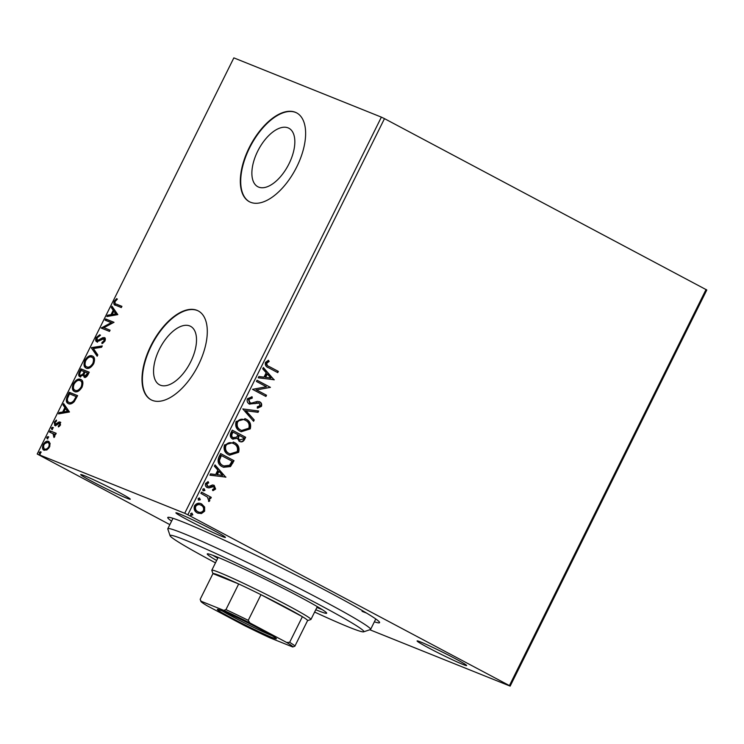 <?xml version="1.0" encoding="UTF-8"?>
<svg xmlns="http://www.w3.org/2000/svg" width="744" height="744" viewBox="0 0 744 744"><rect width="100%" height="100%" fill="white"/><g stroke="black" fill="none" stroke-linecap="round" stroke-linejoin="round"><path stroke-width="1.12" d="M171.576 521.163A118.231 5.506 26.4 0 1 168.005 517.331A118.231 5.506 26.4 0 1 183.703 522.288A118.231 5.506 26.4 0 1 301.553 577.939A118.231 5.506 26.4 0 1 379.579 622.356A118.231 5.506 26.4 0 1 374.362 621.826M221.721 536.312A27.668 1.293 26.4 0 1 193.04 522.725A27.668 1.293 26.4 0 1 175.937 512.783A27.668 1.293 26.4 0 1 179.611 513.946A27.668 1.293 26.4 0 1 207.195 526.975A27.668 1.293 26.4 0 1 225.451 537.373A27.668 1.293 26.4 0 1 221.721 536.312M462.926 664.429A27.668 1.293 26.4 0 1 434.236 650.833A27.668 1.293 26.4 0 1 417.133 640.9A27.668 1.293 26.4 0 1 420.806 642.053A27.668 1.293 26.4 0 1 448.39 655.083A27.668 1.293 26.4 0 1 466.646 665.48A27.668 1.293 26.4 0 1 462.926 664.429M126.545 498.089A27.668 1.293 26.4 0 1 97.855 484.493A27.668 1.293 26.4 0 1 80.752 474.56A27.668 1.293 26.4 0 1 84.435 475.714A27.668 1.293 26.4 0 1 112.009 488.743A27.668 1.293 26.4 0 1 130.274 499.14A27.668 1.293 26.4 0 1 126.545 498.089M288.058 127.866A33.108 16.805 -62 0 0 258.103 150.4A33.108 16.805 -62 0 0 257.833 186.725A33.108 16.805 -62 0 0 258.652 187.107A33.108 16.805 -62 0 0 288.607 164.573A33.108 16.805 -62 0 0 288.886 128.247A33.108 16.805 -62 0 0 288.058 127.866M189.739 325.937A33.108 16.805 -62 0 0 159.783 348.471A33.108 16.805 -62 0 0 159.504 384.797A33.108 16.805 -62 0 0 160.332 385.178A33.108 16.805 -62 0 0 190.287 362.644A33.108 16.805 -62 0 0 190.566 326.318A33.108 16.805 -62 0 0 189.739 325.937M197.002 310.332A50.313 25.538 -62 0 0 151.469 344.584A50.313 25.538 -62 0 0 151.051 399.788A50.313 25.538 -62 0 0 152.306 400.365A50.313 25.538 -62 0 0 197.83 366.122A50.313 25.538 -62 0 0 198.248 310.918A50.313 25.538 -62 0 0 197.002 310.332M198.443 311.02A50.313 25.538 -62 0 0 197.383 310.536A50.313 25.538 -62 0 0 151.953 344.593A50.313 25.538 -62 0 0 151.246 399.881M295.322 112.26A50.313 25.538 -62 0 0 249.789 146.512A50.313 25.538 -62 0 0 249.37 201.717A50.313 25.538 -62 0 0 250.626 202.294A50.313 25.538 -62 0 0 296.159 168.051A50.313 25.538 -62 0 0 296.577 112.846A50.313 25.538 -62 0 0 295.322 112.26M296.763 112.949A50.313 25.538 -62 0 0 295.703 112.465A50.313 25.538 -62 0 0 250.272 146.522A50.313 25.538 -62 0 0 249.566 201.81M169.855 524.632L37.2 454.017L184.726 513.276L381.374 117.134L384.481 118.631L706.8 289.983L510.151 686.126L369.833 629.759M204.628 507.055L204.619 511.184L201.392 513.592L197.327 512.923C194.528 511.481 193.589 509.101 194.491 505.799C196.555 503.111 198.974 502.526 201.736 504.032L204.628 507.055L204.144 506.869L204.619 511.184M198.053 513.258L197.327 512.923M201.075 503.725L204.144 506.869M201.475 492.156L211.268 497.355L210.673 498.564L209.231 497.801L209.799 500.768L208.999 501.512L207.437 497.085L200.88 493.365L201.475 492.156M215.611 489.05L213.054 490.649L212.57 489.487L214.374 488.483L213.64 486.613L208.859 487.915L207.148 487.506C205.567 486.678 205.046 485.33 205.586 483.451L208.153 481.656L208.711 482.837L206.851 483.953L207.697 486.269L208.776 486.474L212.486 484.967L214.188 485.376L215.611 489.05L212.579 490.454M213.64 486.613L212.124 486.241L208.859 487.915M207.799 481.721L208.236 482.642L206.376 483.758L207.223 486.074L208.776 486.474M213.779 485.19L215.137 488.855M218.81 457.235L220.633 453.57L234.035 460.694L230.501 466.572L223.507 467.279L222.344 466.739C218.392 464.87 217.211 461.699 218.81 457.235M232.258 430.144L245.659 437.258L244.553 439.49C243.26 441.834 241.558 442.457 239.438 441.35L237.317 438.365L232.658 439.034C230.454 437.844 229.803 435.928 230.696 433.296L232.258 430.144M239.931 441.583L239.438 441.35M233.142 439.258L232.658 439.034M242.795 408.93L258.698 411.004L258.047 412.316L245.976 410.753L254.234 419.979L253.583 421.299L242.795 408.93M256.429 381.458L257.033 380.249L270.425 387.364L256.522 389.94L266.519 395.241L265.915 396.459L252.514 389.335L266.399 386.759L256.429 381.458M269.44 366.671L278.349 371.405L277.745 372.623L268.705 367.815C266.026 367.006 264.938 365.22 265.441 362.44L268.463 360.282L269.188 361.445L266.817 363.156C266.743 364.997 267.617 366.169 269.44 366.671L278.349 371.405M384.481 118.631L187.832 514.774L509.426 685.587L706.075 289.444M274.238 379.691L258.233 377.822L258.884 376.511L263.99 377.171L266.185 372.744L262.688 368.847L263.348 367.527L274.136 379.896M251.639 396.757L251.807 397.928L248.347 399.212L249.528 402.616L251.518 403.108L257.377 401.388L259.721 401.844C261.469 402.746 262.046 404.243 261.451 406.326L257.675 408.158L257.322 406.773L260.084 405.573L259.182 403.09L249.379 404.011C247.38 402.923 246.729 401.174 247.408 398.756L252.095 396.775L252.281 398.114L248.822 399.398L250.021 402.82M259.256 401.63L259.721 401.844L259.247 401.658C260.995 402.56 261.572 404.048 260.977 406.131L261.451 406.326M259.182 403.09L258.661 402.876M249.854 404.224L249.379 404.011M246.124 419.123C249.993 421.067 251.37 424.322 250.254 428.879L241.196 431.762L240.173 431.278C236.304 429.325 234.955 426.061 236.118 421.495L245.65 418.937C249.51 420.881 250.895 424.127 249.779 428.693L250.254 428.879M234.49 442.559C238.359 444.503 239.735 447.749 238.619 452.315L229.561 455.189L228.538 454.714C224.679 452.752 223.321 449.497 224.493 444.931L234.016 442.364C237.885 444.308 239.261 447.562 238.145 452.12L238.619 452.315M225.906 477.053L209.901 475.184L210.552 473.872L215.658 474.533L217.853 470.106L214.365 466.209L215.016 464.888L225.804 477.257M204.033 488.696L204.944 490.426L203.326 490.835L202.712 489.236L204.163 488.743M199.42 497.987L200.331 499.717L198.713 500.135L198.099 498.526L199.55 498.034M191.896 513.137L192.808 514.867L191.189 515.285L190.576 513.676L192.026 513.183M44.119 450.26C42.38 449.599 42.073 447.702 43.199 444.559C45.04 441.713 46.826 440.643 48.537 441.369L50.108 443.415L49.495 447.088L46.872 449.953L43.859 450.139M50.118 430.869L56.209 433.306L55.605 434.524L54.712 434.161L54.665 436.672L53.996 437.509L52.982 433.538L54.321 434.329L49.523 432.078L50.118 430.869L56.163 433.389M54.777 425.466L54.293 422.201L56.358 420.044L56.572 420.964L55.103 422.369L55.354 424.247L58.906 422.015L60.032 422.006L60.487 424.954L58.46 426.944L58.283 426.024L59.697 424.731L59.464 423.224L55.921 425.447L54.619 425.391M60.469 425.131L60.283 423.662L59.464 423.224M56.023 424.601L56.842 424.592L56.079 424.192M68.522 403.611C66.03 402.82 65.667 400.272 67.453 395.948L69.276 392.283L77.599 395.631L74.251 401.639C72.047 403.825 70.141 404.476 68.522 403.611L68.123 403.425M84.258 377.227L83.226 375.041L79.859 376.669C78.492 376.101 78.315 374.548 79.338 372L80.901 368.847L89.234 372.195L88.127 374.427C86.871 376.799 85.588 377.729 84.258 377.227L84.072 377.134M91.438 347.643L102.272 345.941L101.612 347.253L93.391 348.555L97.808 354.916L97.157 356.237L91.335 347.848L101.984 346.509M105.071 320.171L105.676 318.962L113.999 322.301L103.881 327.686L110.093 330.178L109.489 331.396L101.156 328.048L111.265 322.663L105.071 320.171M115.692 305.3C113.944 305.18 113.451 303.822 114.213 301.246L116.65 298.651L116.985 299.525L115.069 301.58C114.743 303.227 115.18 304.082 116.38 304.119L121.923 306.342L121.319 307.56L114.874 304.919M117.143 304.529L121.877 306.426M37.2 454.017L233.849 57.874L381.374 117.134M117.812 314.628L106.876 316.535L107.527 315.214L111.005 314.666L113.2 310.248L111.33 307.551L111.991 306.23L117.812 314.628M104.653 337.729L104.346 337.562C105.434 337.981 105.62 339.18 104.895 341.161L101.975 343.635L101.928 342.482L104.048 340.808L103.779 338.79L96.785 341.794C95.548 341.273 95.344 339.859 96.181 337.562L99.761 334.754L99.696 335.907L97.083 337.822L97.399 340.585L102.774 337.683L104.523 337.655M97.966 340.892L99.175 340.929L98.413 340.519M102.709 343.31L104.811 341.208L104.625 339.236L103.779 338.79M92.916 356.32L92.256 355.967C94.674 356.832 95.148 359.417 93.698 363.723C91.112 367.685 88.638 369.145 86.276 368.103C83.858 367.22 83.393 364.625 84.89 360.301C87.457 356.404 89.912 354.953 92.256 355.967L92.6 356.125M81.282 379.747L80.622 379.394C83.04 380.258 83.523 382.853 82.063 387.159C79.478 391.121 77.004 392.581 74.642 391.53C72.224 390.656 71.768 388.052 73.265 383.737C75.823 379.831 78.278 378.389 80.622 379.394L80.975 379.561M69.48 411.99L58.544 413.897L59.204 412.576L62.673 412.027L64.868 407.61L63.008 404.913L63.659 403.592L69.48 411.99M51.615 429.279L51.42 427.995L52.61 427.261L52.805 428.553L51.569 429.26M48.09 436.598L48.193 437.844L47.002 438.579L46.807 437.286L48.053 436.579M39.479 453.728L39.283 452.436L40.483 451.701L40.678 452.994L39.432 453.701M510.151 686.126L509.426 685.587M187.832 514.774L184.726 513.276M362.049 611.326A113.2 5.273 -153.6 0 0 366.513 613.065M115.311 305.142L114.976 301.655L114.213 301.246M114.976 301.655L117.413 299.06M107.927 316.367L108.299 315.623L107.527 315.214M108.299 315.623L111.767 315.075L111.005 314.666M111.767 315.075L113.962 310.648L113.2 310.248M113.962 310.648L111.33 307.551M112.102 307.96L112.549 307.049M112.112 314.498L116.52 314.321L113.795 311.104L112.112 314.498L115.757 313.922L113.795 311.104M116.52 314.321L115.757 313.922M105.88 320.497L106.439 319.362L105.676 318.962M106.439 319.362L113.962 322.385M110.047 330.262L103.881 327.686M101.965 328.374L101.296 327.779M102.058 328.178L112.028 323.063L111.265 322.663M97.548 342.203C96.311 341.682 96.106 340.268 96.943 337.971L96.181 337.562M96.943 337.971L100.524 335.163M99.175 340.929L103.537 338.083L102.774 337.683M103.537 338.083L105.118 337.971M102.7 342.891L101.928 342.482M104.811 341.208L104.048 340.808M104.551 339.199L103.918 338.864M97.352 355.837L91.335 347.848M87.039 368.513C84.621 367.629 84.165 365.034 85.662 360.71L84.89 360.301M85.662 360.71C88.22 356.813 90.675 355.362 93.019 356.376M87.085 366.997L87.643 367.294C89.522 368.122 91.503 366.969 93.577 363.844C94.758 360.366 94.367 358.283 92.423 357.585M87.318 367.136L86.881 366.894C88.759 367.713 90.731 366.56 92.814 363.435C93.986 359.957 93.605 357.873 91.651 357.176C89.791 356.357 87.829 357.501 85.765 360.608C84.546 364.104 84.918 366.197 86.881 366.894L87.643 367.294M93.577 363.844L92.814 363.435M92.749 357.743L91.651 357.176M80.622 377.078C79.255 376.511 79.087 374.948 80.11 372.409L81.673 369.257L80.901 368.847M81.673 369.257L89.196 372.279M85.03 377.636L83.226 375.041M80.11 372.409L79.338 372M83.263 375.06L85.021 372.056L81.161 370.41L80.473 371.795C79.496 373.711 79.496 374.93 80.464 375.46L82.891 374.148L84.258 371.647M81.031 375.757L82.965 375.348M85.393 376.297L87.922 374.725L88.545 373.469L85.104 371.991L84.797 372.614C83.895 374.427 83.914 375.553 84.844 376.008L87.773 373.07M87.922 374.725L87.15 374.325M83.663 374.558L82.891 374.148M75.414 391.939C72.996 391.065 72.531 388.461 74.028 384.137L73.265 383.737M74.028 384.137C76.595 380.24 79.041 378.798 81.384 379.803M75.451 390.433L76.009 390.73C77.888 391.549 79.868 390.395 81.952 387.271C83.123 383.792 82.733 381.709 80.789 381.021M75.683 390.572L75.246 390.321C77.125 391.149 79.106 389.996 81.18 386.861C82.352 383.393 81.97 381.3 80.026 380.612C78.157 379.793 76.195 380.937 74.14 384.034C72.912 387.531 73.284 389.624 75.246 390.321L76.009 390.73M81.952 387.271L81.18 386.861M81.115 381.179L80.026 380.612M69.285 404.02C66.793 403.229 66.439 400.672 68.225 396.347L67.453 395.948M68.225 396.347L70.038 392.692L69.276 392.283M70.038 392.692L77.562 395.715M69.89 402.802L68.764 402.234L69.89 402.802C71.21 403.527 72.763 402.95 74.549 401.09L76.911 396.905L69.527 393.836L67.481 398.468C67.202 400.718 67.741 402.03 69.127 402.402C70.448 403.118 72.001 402.551 73.786 400.691L76.148 396.496M74.549 401.09L73.786 400.691M59.594 413.729L59.966 412.985L59.204 412.576M59.966 412.985L63.435 412.436L62.673 412.027M63.435 412.436L65.63 408.01L64.868 407.61M65.63 408.01L63.008 404.913M63.77 405.322L64.226 404.411M63.779 411.86L68.188 411.683L65.463 408.465L63.779 411.86L67.425 411.283L65.463 408.465M68.188 411.683L67.425 411.283M59.074 426.545L58.283 426.024M59.055 426.433L59.669 426.052M60.404 425.103L59.697 424.731M60.227 423.634L59.548 423.28M55.549 425.875L55.056 422.611M55.01 422.583L54.293 422.201M55.846 421.439L56.535 420.797M56.842 424.592L58.106 423.559L57.344 423.15M58.106 423.559L59.669 422.425L58.906 422.015M59.669 422.425L60.794 422.415M52.378 429.688L51.42 427.995M52.182 428.404L53.382 427.67M54.786 436.579L54.405 437.081L53.642 436.672M54.721 436.551L54.014 436.17M54.972 435.593L54.321 434.329M50.322 432.404L50.89 431.269M47.765 438.979L46.807 437.286M47.569 437.695L48.769 436.961M44.287 450.315L43.533 445.972M43.905 444.94L43.199 444.559M44.835 443.573L49.151 441.722M45.124 449.264L48.667 448.418M49.913 446.093L48.695 442.987M45.272 449.348L44.724 449.041C45.989 449.618 47.328 448.865 48.751 446.791C49.523 444.447 49.244 443.052 47.932 442.578C46.667 442.01 45.338 442.764 43.943 444.856C43.143 447.191 43.403 448.586 44.724 449.041L45.486 449.45M49.457 447.163L48.751 446.791M48.909 443.089L47.932 442.578M40.241 454.128L40.055 452.845L39.283 452.436M40.055 452.845L41.246 452.11M277.875 371.219L277.298 372.381M268.166 360.384L269.188 361.445M268.705 361.259L266.929 362.272L267.403 362.468M266.929 362.272L266.343 362.97L266.817 363.156M266.343 362.97C266.268 364.802 267.133 365.983 268.956 366.485M273.662 379.7L258.289 377.701M263.237 367.741L273.764 379.496M267.301 373.99L266.826 373.804L265.143 377.189L270.956 378.073L267.301 373.99L265.617 377.385M257.006 380.296L270.425 387.364M269.83 387.429L256.522 389.94M256.048 389.744L266.519 395.241M266.045 395.055L265.469 396.217M251.807 397.928L252.281 398.114M248.347 399.212L248.822 399.398M260.977 406.131L257.201 407.972M258.707 402.895L257.08 402.904M256.606 402.709L255.006 403.685M254.532 403.499L248.905 403.815M258.159 410.93L257.563 412.13L258.047 412.316M257.563 412.13L245.976 410.753M245.501 410.558L254.234 419.979M253.76 419.793L253.22 420.89M249.779 428.693L240.963 431.659M244.897 418.574L245.65 418.937M245.055 420.146C242.032 418.472 239.363 419.086 237.038 421.997C236.081 425.689 237.169 428.312 240.303 429.874L241.4 430.367M244.478 419.867L245.529 420.341C242.507 418.667 239.838 419.281 237.513 422.183C236.555 425.875 237.643 428.507 240.777 430.069L241.633 430.469L248.849 428.209C249.742 424.517 248.636 421.904 245.529 420.341M240.303 429.874L240.777 430.069M237.038 421.997L237.513 422.183M232.24 430.19L245.659 437.258M245.185 437.072L244.078 439.295C242.786 441.638 241.084 442.262 238.954 441.164M232.184 438.839L237.317 438.365M232.779 437.63L236.601 437.184L238.015 434.728L232.556 431.892L231.868 433.278C230.891 435.194 231.198 436.644 232.779 437.63L233.346 437.863M239.531 439.937L243.065 438.997L243.688 437.742L238.917 435.268L238.61 435.891C237.699 437.695 238.006 439.044 239.531 439.937L240.117 440.178M238.61 435.891L239.084 436.077C238.173 437.891 238.48 439.239 240.014 440.132L239.893 440.104M239.391 435.463L239.084 436.077M231.868 433.278L232.351 433.473C231.365 435.389 231.672 436.83 233.263 437.816L233.132 437.788M233.039 432.087L232.351 433.473M238.145 452.12L229.329 455.096M233.263 442.01L234.016 442.364M233.421 443.582C230.398 441.908 227.729 442.522 225.404 445.423C224.456 449.116 225.534 451.748 228.668 453.31L229.766 453.793M232.844 443.303L233.895 443.768C230.873 442.094 228.203 442.708 225.888 445.619C224.93 449.311 226.018 451.934 229.143 453.505L230.008 453.896L237.224 451.636C238.117 447.953 237.001 445.331 233.895 443.768M228.668 453.31L229.143 453.505M225.404 445.423L225.888 445.619M220.605 453.626L234.035 460.694M233.551 460.499L230.026 466.376L230.501 466.572M230.026 466.376L223.265 467.176M222.475 465.335L223.87 465.958L229.552 465.26L232.054 461.178L220.931 455.328L219.015 460.052C219.145 462.619 220.308 464.377 222.475 465.335L223.637 465.856M219.015 460.052L219.489 460.238C219.629 462.805 220.782 464.572 222.949 465.53M221.405 455.514L219.489 460.238M225.33 477.062L209.966 475.063M214.904 465.102L225.432 476.858M218.969 471.352L218.494 471.166L216.811 474.551L222.633 475.435L218.969 471.352L217.285 474.746M213.156 486.427L212.124 486.241L213.156 486.427M208.376 487.72L206.665 487.32M208.236 482.642L208.711 482.837M206.376 483.758L206.851 483.953M207.223 486.074L208.292 486.288L207.223 486.074M203.856 488.631L204.944 490.426M204.47 490.231L202.852 490.649M201.457 492.203L211.268 497.355M210.794 497.169L210.217 498.331M209.799 500.768L209.231 497.801M209.315 500.573L208.525 501.316M199.243 497.922L200.331 499.717M199.857 499.522L198.239 499.94M204.144 510.998L201.392 513.592M200.917 513.406L197.82 513.155M200.648 505.046C198.602 503.893 196.797 504.293 195.216 506.246C194.603 508.71 195.337 510.468 197.439 511.509L198.248 511.872M200.313 504.888L201.122 505.241C199.085 504.088 197.272 504.488 195.691 506.441C195.077 508.905 195.812 510.663 197.913 511.705L198.006 511.779M197.439 511.509L197.913 511.705C199.969 512.858 201.801 512.476 203.419 510.542C203.995 508.059 203.233 506.292 201.122 505.241M195.216 506.246L195.691 506.441M191.72 513.072L192.808 514.867M192.333 514.671L190.715 515.09M314.619 612.061A108.168 5.041 -153.6 0 0 349.289 627.294A108.168 5.041 -153.6 0 0 363.649 631.833A108.168 5.041 -153.6 0 0 296.81 592.996A108.168 5.041 -153.6 0 0 184.661 539.856A108.168 5.041 -153.6 0 0 170.088 535.745A108.168 5.041 -153.6 0 0 215.472 562.845M170.088 535.745L167.809 529.012A113.2 5.273 26.4 0 1 167.809 528.742A113.2 5.273 26.4 0 1 183.061 533.318A113.2 5.273 26.4 0 1 298.167 587.769A113.2 5.273 26.4 0 1 370.605 629.405A113.2 5.273 26.4 0 1 370.382 629.573L363.649 631.833M320.915 608.787A64.151 2.985 26.4 0 1 316.991 607.29M315.772 609.736A66.662 3.106 -153.6 0 0 317.697 610.517A66.662 3.106 -153.6 0 0 326.681 613.214A66.662 3.106 -153.6 0 0 284.031 588.699A66.662 3.106 -153.6 0 0 216.244 556.633A66.662 3.106 -153.6 0 0 207.26 553.936A66.662 3.106 -153.6 0 0 216.634 560.52M316.888 607.485A66.662 3.106 -153.6 0 0 318.813 608.266A66.662 3.106 -153.6 0 0 322.143 609.559M212.923 555.34A66.662 3.106 -153.6 0 0 217.75 558.27M217.843 558.074A64.151 2.985 26.4 0 1 214.281 555.861M271.941 637.413A32.95 1.534 26.4 0 1 237.773 621.221A32.95 1.534 26.4 0 1 217.406 609.392A32.95 1.534 26.4 0 1 221.786 610.768A32.95 1.534 26.4 0 1 254.634 626.281A32.95 1.534 26.4 0 1 276.377 638.659A32.95 1.534 26.4 0 1 271.941 637.413M222.317 610.991A31.443 1.469 -153.6 0 0 246.218 623.723A31.443 1.469 -153.6 0 0 271.458 635.45A31.443 1.469 -153.6 0 0 272.137 635.72M294.857 646.211L292.736 646.982A51.317 2.39 -153.6 0 0 286.654 642.453L289.649 642.342A52.824 2.465 26.4 0 1 294.857 646.211L307.598 620.552A52.824 2.465 -153.6 0 0 302.389 616.683A52.824 2.465 -153.6 0 0 260.977 594.689A52.824 2.465 -153.6 0 0 238.684 583.947L212.942 573.615L211.817 570.36A55.344 2.576 26.4 0 1 211.817 570.22A55.344 2.576 26.4 0 1 219.275 572.462A55.344 2.576 26.4 0 1 275.55 599.078A55.344 2.576 26.4 0 1 310.955 619.436A55.344 2.576 26.4 0 1 310.853 619.519L307.56 620.626M286.654 642.453L249.9 622.933A51.317 2.39 -153.6 0 0 223.823 610.378L225.944 609.606L238.684 583.947A52.824 2.465 -153.6 0 0 220.066 575.726A52.824 2.465 -153.6 0 0 212.942 573.615L200.201 599.273L200.982 601.199A51.317 2.39 -153.6 0 0 200.899 601.394A51.317 2.39 -153.6 0 0 207.065 605.728L243.818 625.248A51.317 2.39 -153.6 0 0 269.895 637.803L292.736 646.982M289.649 642.342L302.389 616.683L260.977 594.689L248.245 620.347L249.9 622.933M223.823 610.378L200.982 601.199M225.944 609.606A52.824 2.465 26.4 0 1 248.245 620.347M200.899 601.394L200.21 599.376A52.824 2.465 26.4 0 1 200.201 599.273M101.5 339.45L100.738 339.041M84.714 372.67L83.951 372.26M76.52 397.696L75.749 397.296M244.078 439.295L244.553 439.49M232.37 462.889L232.844 463.075M220.28 456.63L220.754 456.816M210.515 486.92L210.989 487.106M241.633 430.469L241.158 430.274M230.008 453.896L229.533 453.71M223.87 465.958L223.395 465.763M213.454 486.529L212.979 486.344M207.911 486.362L207.437 486.176M167.809 528.742L172.989 518.317M370.605 629.405L375.776 618.98M310.955 619.436L317.316 606.63M211.817 570.22L218.169 557.414"/></g></svg>
